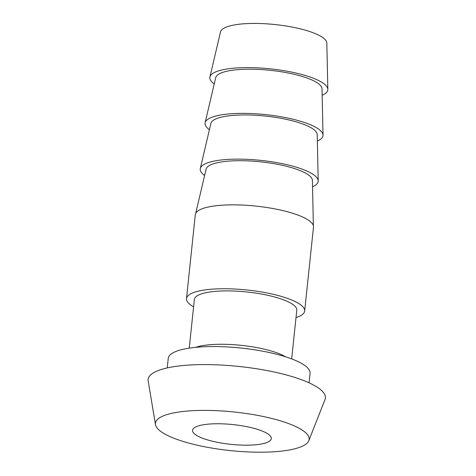 <?xml version="1.0" encoding="UTF-8"?>
<svg xmlns="http://www.w3.org/2000/svg" width="476" height="476" viewBox="0 0 476 476"><rect width="100%" height="100%" fill="white"/><g stroke="black" fill="none" stroke-linecap="round" stroke-linejoin="round"><path stroke-width="0.71" d="M189.246 348.14L194.363 299.44A51.491 12.923 6 0 1 212.147 291.687A51.491 12.923 6 0 1 267.542 295.245A51.491 12.923 6 0 1 296.786 310.203L291.669 358.904M309.067 382.817L310.072 373.285A71.299 17.892 -174 0 0 269.577 352.579A71.299 17.892 -174 0 0 192.875 347.647A71.299 17.892 -174 0 0 168.254 358.38L167.255 367.912M308.799 440.693L325.013 399.548A89.125 22.366 -174 0 0 277.532 372.762A89.125 22.366 -174 0 0 178.899 365.979A89.125 22.366 -174 0 0 148.173 380.961L155.479 424.58A77.267 19.391 -174 0 0 230.253 450.582A77.267 19.391 -174 0 0 308.799 440.693A77.267 19.391 -174 0 0 267.637 417.47A77.267 19.391 -174 0 0 182.118 411.591A77.267 19.391 -174 0 0 155.479 424.58M206.233 424.366A39.609 9.942 -174 0 0 192.554 430.328A39.609 9.942 -174 0 0 230.908 444.352A39.609 9.942 -174 0 0 271.344 438.61A39.609 9.942 -174 0 0 248.847 427.103A39.609 9.942 -174 0 0 206.233 424.366M312.542 186.818A59.31 14.881 -174 0 0 318.206 180.892A59.31 14.881 -174 0 0 283.648 163.958A59.31 14.881 -174 0 0 220.697 160.043A59.31 14.881 -174 0 0 200.295 168.504A59.31 14.881 -174 0 0 204.609 175.471M313.375 225.761L312.399 180.333A53.473 13.417 -174 0 0 281.245 165.065A53.473 13.417 -174 0 0 224.488 161.531A53.473 13.417 -174 0 0 206.09 169.159L195.69 213.391M304.664 311.03L313.482 227.141A59.417 14.911 -174 0 0 279.733 209.88A59.417 14.911 -174 0 0 215.818 205.775A59.417 14.911 -174 0 0 195.303 214.718L186.485 298.607A59.417 14.911 6 0 1 207.006 289.664A59.417 14.911 6 0 1 270.921 293.775A59.417 14.911 6 0 1 304.664 311.03A59.417 14.911 6 0 1 296.007 317.599M317.349 141.057A59.31 14.881 -174 0 0 323.014 135.136A59.31 14.881 -174 0 0 288.456 118.203A59.31 14.881 -174 0 0 225.511 114.288A59.31 14.881 -174 0 0 205.108 122.743A59.31 14.881 -174 0 0 209.416 129.716M318.206 180.892L317.206 134.571A53.473 13.417 -174 0 0 286.052 119.303A53.473 13.417 -174 0 0 229.295 115.775A53.473 13.417 -174 0 0 210.904 123.397L200.295 168.504M322.157 95.301A59.31 14.881 -174 0 0 327.827 89.375A59.31 14.881 -174 0 0 293.27 72.441A59.31 14.881 -174 0 0 230.319 68.526A59.31 14.881 -174 0 0 209.916 76.987A59.31 14.881 -174 0 0 214.23 83.954M323.014 135.136L322.02 88.816A53.473 13.417 -174 0 0 290.86 73.548A53.473 13.417 -174 0 0 234.109 70.014A53.473 13.417 -174 0 0 215.711 77.642L205.108 122.743M209.916 76.987L220.519 31.88A53.473 13.417 6 0 1 238.916 24.258A53.473 13.417 6 0 1 295.673 27.787A53.473 13.417 6 0 1 326.828 43.054L327.827 89.375M193.589 306.836A59.417 14.911 6 0 1 186.485 298.607M285.642 356.822A51.491 12.923 -174 0 0 206.536 345.07A51.491 12.923 -174 0 0 195.571 347.355"/></g></svg>
